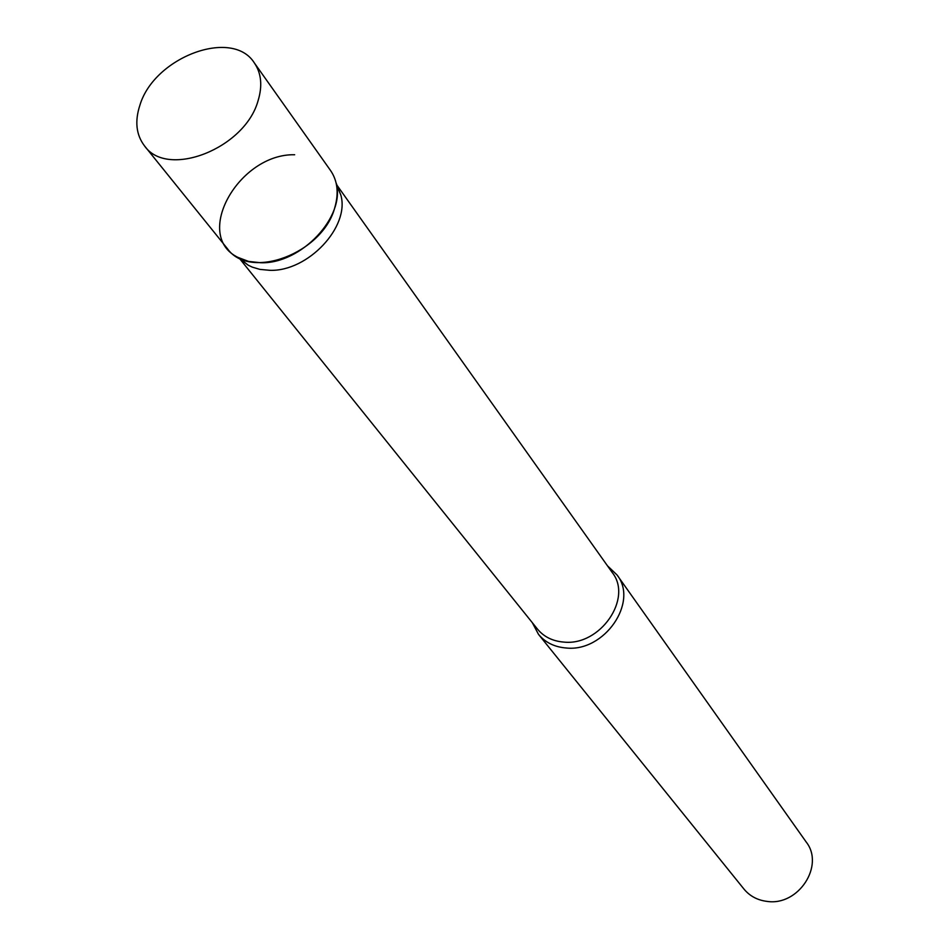 <?xml version="1.0" encoding="UTF-8"?>
<svg xmlns="http://www.w3.org/2000/svg" width="949" height="949" viewBox="0 0 949 949"><rect width="100%" height="100%" fill="white"/><g stroke="black" fill="none" stroke-linecap="round" stroke-linejoin="round"><path stroke-width="1.42" d="M144.521 145.909L227.369 248.614C249.824 280.892 323.194 253.193 334.855 207.345C338.947 193.003 337.524 180.737 330.572 170.547L254.308 62.871C232.303 27.794 154.379 57.082 139.966 105.007C134.616 121.223 136.134 134.853 144.521 145.909C167.285 178.898 244.854 148.649 258.033 100.867C262.612 85.932 261.378 73.263 254.308 62.871M336.444 184.533L340.857 195.126C350.027 226.823 307.927 271.675 269.872 270.323L259.884 269.386L252.315 267.144L248.211 265.198L239.219 258.069M340.857 195.126L336.124 183.05C345.816 216.538 301.106 264.13 260.797 262.754L248.555 261.414L237.879 257.357C192.647 235.328 238.982 153.453 294.665 154.746M607.455 565.794L617.016 574.94C638.843 602.129 604.359 652.236 566.233 648.001C554.536 647.064 545.295 642.509 538.486 634.335L532.294 622.639M617.016 574.94L806.187 842C824.871 865.583 798.417 906.188 767.136 901.408C757.551 900.245 749.817 896.129 743.957 889.059L538.486 634.335M336.978 185.221L612.235 572.52C633.042 598.368 600.207 646.091 563.908 642.093C552.745 641.216 543.931 636.874 537.454 629.068L239.741 258.769M248.211 265.198L237.879 257.357"/></g></svg>
